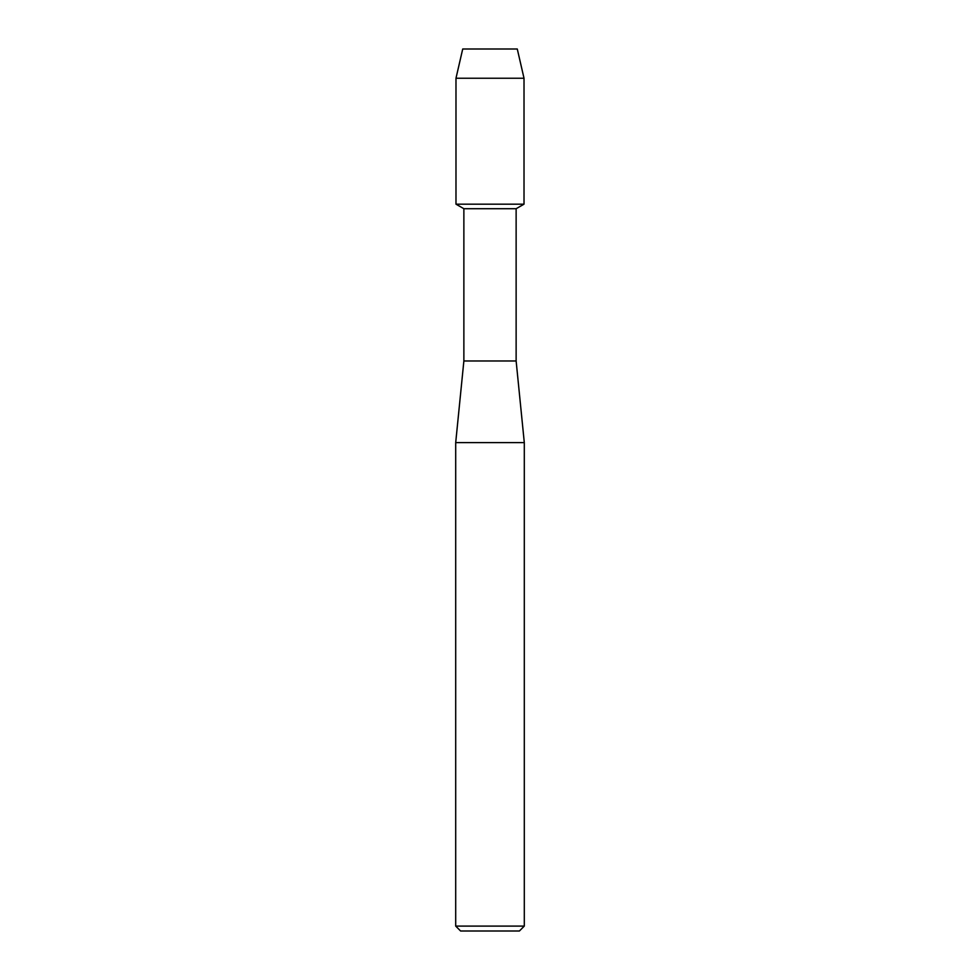 <?xml version="1.0" encoding="UTF-8"?>
<svg xmlns="http://www.w3.org/2000/svg" width="980" height="980" viewBox="0 0 980 980"><rect width="100%" height="100%" fill="white"/><g stroke="black" fill="none" stroke-linecap="round" stroke-linejoin="round"><path stroke-width="1.47" d="M517.281 49L462.719 49L517.281 49L524.018 78.241L524.018 204.171L490 204.171L524.018 204.171L516.129 208.716L516.129 360.971L524.3 442.629L524.3 926.1L455.7 926.1L460.6 931L519.4 931L524.3 926.1M516.129 360.971L463.871 360.971L463.871 208.716L516.129 208.716M463.871 360.971L455.7 442.629L524.3 442.629M462.719 49L455.982 78.241L455.982 204.171L490 204.171L455.982 204.171L463.871 208.716M455.982 78.241L524.018 78.241M455.7 442.629L455.7 926.1"/></g></svg>
